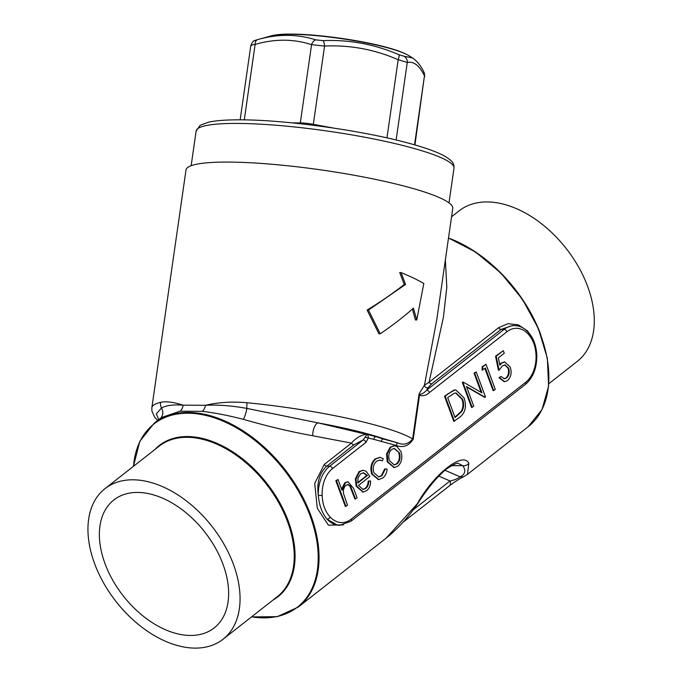 <?xml version="1.0" encoding="UTF-8"?>
<svg xmlns="http://www.w3.org/2000/svg" width="682" height="682" viewBox="0 0 682 682"><rect width="100%" height="100%" fill="white"/><g stroke="black" fill="none" stroke-linecap="round" stroke-linejoin="round"><path stroke-width="1.02" d="M419.797 394.392A2.694 1.586 136.5 0 1 419.524 395.228L413.215 439.148C408.859 445.9 403.215 448.014 396.285 445.491L373.787 439.327A2.694 1.918 106.6 0 1 376.123 436.693L383.207 439.012A8.985 5.925 105.5 0 1 384.188 438.884L397.887 442.925C403.625 445.397 408.544 444.059 412.627 438.918L419.098 393.846L424.46 385.151L436.821 319.389L452.763 208.351A134.755 19.318 -171.8 0 0 322.126 170.065A134.755 19.318 -171.8 0 0 185.99 170.031L151.864 407.648A134.755 19.318 8.2 0 1 160.56 402.337C166.178 401.135 173.671 402.082 183.049 405.176L205.529 405.287C218.223 402.295 232.076 401.442 247.114 402.747A8.985 2.719 95.5 0 0 246.867 408.416L318.076 422.883L366.925 434.443L367.589 434.153L368.451 437.733L366.021 442.303L332.543 468.56A28.746 19.787 90.3 0 0 322.134 495.371C322.518 504.416 325.195 511.636 330.148 517.033A28.746 19.787 90.3 0 0 351.247 519.13L525.643 382.338A28.746 19.787 90.3 0 0 536.052 355.527C535.66 346.482 532.992 339.261 528.038 333.865A28.746 19.787 90.3 0 0 506.931 331.767L429.481 392.525C426.318 395.441 423.002 396.336 419.524 395.228L419.098 393.846L419.797 394.392C422.346 393.966 424.63 392.551 426.651 390.138A2.694 1.714 51.9 0 1 429.481 392.525M412.397 309.065L415.423 319.977L416.753 319.986L413.437 308.136C403.855 316.712 392.789 325.263 380.232 333.788L378.911 333.779L367.112 310.063C380.795 301.725 393.182 293.183 404.264 284.437L399.72 272.578L401.033 272.587C410.01 276.261 417.606 279.884 423.82 283.456L416.753 319.986M548.805 383.719L577.287 361.383A95.676 60.937 -128.1 0 0 587.637 286.431A95.676 60.937 -128.1 0 0 459.182 210.823L451.552 216.808M233.406 564.287A95.676 60.937 -128.1 0 0 104.951 488.679A95.676 60.937 -128.1 0 0 116.059 601.567A95.676 60.937 -128.1 0 0 223.048 639.239A95.676 60.937 -128.1 0 0 233.406 564.287M222.98 564.236A81.303 51.781 -128.1 0 0 113.826 499.983A81.303 51.781 -128.1 0 0 123.263 595.915A81.303 51.781 -128.1 0 0 214.182 627.926A81.303 51.781 -128.1 0 0 222.98 564.236M343.489 524.867L328.392 525.183L317.309 508.295L314.7 483.436L324.248 464.459L351.486 443.104L312.757 435.755C290.541 431.732 267.429 426.259 243.406 419.336C228.419 415.483 214.719 412.815 202.307 411.323L180.039 411.22L161.336 417.614M445.372 259.851L446.804 287.327L443.411 317.266L429.08 382.227L498.644 327.675L507.971 323.686L518.346 324.828L527.663 330.975L533.929 341.324M417.205 503.896A6.291 1.253 34.8 0 0 417.614 503.751C408.407 517.212 397.93 528.661 386.2 538.098L417.205 503.896C433.854 474.024 463.163 450.93 468.841 463.393L467.46 474.365L528.107 426.787A116.793 74.381 -128.1 0 0 526.359 305.937A116.793 74.381 -128.1 0 0 448.483 238.197M501.73 363.114L504.731 361.946L510.213 367.052C511.969 372.739 511.048 377.265 507.442 380.624L504.637 381.715L499.548 377.683L501.099 376.473L504.296 378.8L506.581 377.981C509.147 375.518 509.829 372.253 508.619 368.169L504.995 364.87L502.404 365.91L499.062 370.181L498.414 370.181L495.55 356.243L503.299 350.684L504.245 353.25L498.363 357.871L499.872 365.202L501.73 363.114L501.074 363.114L504.407 361.954M499.727 364.503L501.074 363.114M504.296 381.698L498.9 377.683L501.099 376.473M503.981 378.783L505.933 377.973C508.491 375.518 509.173 372.244 507.971 368.169L504.663 364.887M493.725 390.556L485.396 368.041L482.08 370.13L482.14 366.763L485.993 364.256L495.277 389.337L493.725 390.556L493.069 390.556L484.885 368.442M485.158 397.274L466.471 386.515L473.76 406.216L471.552 407.435L462.268 382.346L463.248 382.091L481.986 392.875L474.681 373.131L474.033 373.122L476.232 371.912L485.516 396.992L484.51 397.274L466.641 386.992M481.16 392.397L474.033 373.122M454.459 421.357L445.176 396.268L448.671 393.531L454.493 390.13L455.866 389.968L464.135 397.99C466.795 406.327 465.354 412.712 459.821 417.154L453.803 421.357L444.528 396.268L453.845 390.121L455.542 389.976M393.974 467.52L387.214 461.825L386.541 453.965L390.232 447.153L394.068 445.806M378.416 479.557L371.724 474.109C369.942 467.673 371.119 462.609 375.236 458.918L379.704 457.383M382.397 460.87L379.797 460.009L376.6 461.262C373.472 464.016 372.551 467.826 373.847 472.694L378.766 476.948L381.963 475.729L385.373 468.909L387.129 469.122C386.728 473.138 385.279 476.096 382.773 477.997L378.74 479.574L372.372 474.109C370.599 467.673 371.767 462.609 375.884 458.918L380.027 457.366L383.258 458.679L382.397 460.87L379.473 460.018M378.442 476.94L381.315 475.721L384.716 468.909L385.373 468.909M362.781 489.497L364.981 488.534C367.001 486.888 368.075 484.382 368.203 481.023L370.624 480.998C370.607 485.337 369.277 488.551 366.66 490.639L363.156 492.046L356.805 486.189L355.995 478.926L359.678 471.637L363.174 470.273L366.106 471.245L369.832 476.53L358.519 485.405L363.105 489.514L365.629 488.542C367.658 486.888 368.732 484.391 368.86 481.032L370.624 480.998M362.833 492.029L356.157 486.189L355.348 478.926L359.022 471.629L362.85 470.29M345.442 482.796L348.016 481.807L353.608 488.38L357.07 497.741L355.518 498.96L350.608 486.309L348.008 484.433L346.004 485.26C343.907 487.187 343.08 489.932 343.498 493.487L347.53 505.226L345.331 506.436L335.808 480.708L338.016 479.497L342.032 490.358L345.442 482.796L344.794 482.796L347.692 481.824M341.563 489.079L344.794 482.796M355.518 498.96L354.87 498.96L349.951 486.3L347.684 484.459M427.964 387.811L426.651 390.138L504.1 329.389A31.44 21.645 -89.7 0 1 514.484 325.604L512.361 325.587L501.142 329.372L431.587 383.932L427.964 387.811A2.694 2.353 28.3 0 1 424.46 385.151L429.08 382.227A2.694 1.714 51.9 0 0 431.587 383.932M330.148 517.033A2.694 1.577 -43.1 0 1 327.087 519.198L337.675 525.268L339.789 525.276A31.44 21.645 -89.7 0 1 327.087 519.198C322.134 513.273 319.21 505.379 318.323 495.507L322.134 495.371M158.744 419.652L156.323 413.838L161.498 408.007C166.152 405.381 173.339 404.435 183.049 405.176A8.985 6.76 -98.1 0 1 180.039 411.22M160.56 402.337A8.985 8.372 76.3 0 0 161.498 408.007A8.985 8.363 -135.3 0 1 160.841 418.015M312.757 435.755A8.985 3.708 101.9 0 1 318.076 422.883A125.769 18.03 -171.8 0 1 384.188 438.884L366.379 434.144C360.446 435.355 355.475 438.338 351.486 443.104A2.694 1.714 -128.1 0 0 353.984 444.8L326.746 466.164C319.466 472.865 316.661 482.643 318.323 495.507A31.44 21.645 -89.7 0 1 329.713 466.181L326.746 466.164A2.694 1.714 -128.1 0 1 324.248 464.459M414.929 144.942L424.451 75.83C419.583 65.634 413.855 61.167 407.265 62.429L398.186 59.726C374.623 49.445 350.079 44.884 324.564 46.052L311.563 44.662C293.686 38.823 274.88 38.729 255.128 44.398C251.47 44.952 250.158 45.387 251.198 45.711M202.307 411.323A8.985 5.49 -82.7 0 0 205.529 405.287C218.24 404.656 232.016 405.696 246.867 408.416A8.985 1.85 105.7 0 1 243.406 419.336M381.17 441.604A2.694 1.91 107.5 0 1 383.207 439.012L397.887 442.925A2.694 1.944 99.5 0 0 396.285 445.491M404 56.231L412.567 57.961L408.791 55.617A73.136 10.486 -171.8 0 0 290.242 34.271A73.136 10.486 -171.8 0 0 271.172 35.856L257.685 39.599C277.685 33.853 297.088 33.947 315.902 39.871L323.055 40.639C349.355 39.547 374.665 44.253 399.004 54.739L404 56.231A6.291 6.095 81.2 0 1 407.265 62.429L396.123 140.006M257.685 39.599A6.291 4.041 74.6 0 0 255.128 44.398L244.284 119.879M315.902 39.871A6.291 4.424 107.2 0 0 311.563 44.662L300.319 122.922A13.478 1.935 8.2 0 1 313.328 124.32L333.481 128.063M323.055 40.639A6.291 1.858 87.9 0 1 324.564 46.052L313.328 124.32A6.291 1.705 -79.5 0 0 313.209 125.266M399.004 54.739A6.291 1.483 112.9 0 1 398.186 59.726L386.958 137.883M412.567 57.961C417.384 61.354 421.203 66.154 424.008 72.377L424.008 72.377A6.291 5.712 153.6 0 1 424.451 75.83L414.537 144.823M332.543 468.56A2.694 1.714 51.9 0 0 329.713 466.181L363.182 439.924L353.984 444.8M366.021 442.303A2.694 1.714 51.9 0 0 363.182 439.924L366.925 434.443A2.694 2.515 10.7 0 0 368.092 434.613M514.484 325.604C519.539 325.689 524.066 327.82 528.047 332.006A2.694 1.577 136.9 0 1 528.038 333.865M528.047 332.006C533.426 337.795 536.342 345.603 536.794 355.424L536.052 355.527M365.424 437.35L373.787 439.327M345.979 506.445L336.465 480.716L335.808 480.708M350.608 486.309L349.951 486.3M336.465 480.716L338.016 479.497M357.845 483.027L367.445 475.499L363.523 472.762L360.59 473.82L357.965 478.099L357.845 483.027M365.629 488.542L364.981 488.534M368.86 481.032L368.203 481.023M359.678 471.637L359.022 471.629M355.995 478.926L355.348 478.926M356.805 486.189L356.157 486.189M357.786 482.558L366.797 475.49L363.191 472.771M367.445 475.499L366.797 475.49M375.884 458.918L375.236 458.918M372.372 474.109L371.724 474.109M381.963 475.729L381.315 475.721M387.188 453.965L390.888 447.153L394.392 445.798L396.805 446.403L400.948 451.561C402.73 457.656 401.715 462.515 397.904 466.13L394.298 467.537L387.862 461.833L387.188 453.965L386.541 453.965M391.715 449.412C388.825 452.243 388.067 455.977 389.422 460.631L394.264 464.936L397.069 463.888C399.976 461.126 400.752 457.434 399.405 452.797L394.332 448.415L391.715 449.412M390.888 447.153L390.232 447.153M387.862 461.833L387.214 461.825M399.405 452.797L394.008 448.432M393.94 464.919L396.413 463.879C399.32 461.126 400.104 457.426 398.748 452.797M397.069 463.888L396.413 463.879M455.056 417.563L461.757 411.493C463.939 407.7 464.212 403.599 462.575 399.209L456.036 392.96L454.476 393.199L447.682 397.623L455.056 417.563M454.493 390.13L453.845 390.121M445.176 396.268L444.528 396.268M454.911 417.162L461.1 411.485C463.283 407.691 463.555 403.599 461.927 399.2L455.721 392.977M461.757 411.493L461.1 411.485M462.575 399.209L461.927 399.2M474.681 373.131L476.232 371.912M472.2 407.435L462.925 382.346L462.268 382.346M482.728 370.13L482.796 366.763L482.14 366.763M482.796 366.763L485.993 364.256M499.062 370.181L496.198 356.251L495.55 356.243M496.198 356.251L503.299 350.684M508.619 368.169L507.971 368.169M506.581 377.981L505.933 377.973M499.548 377.683L498.9 377.683M444.86 470.213L460.077 476.812C465.218 474.288 466.138 470.58 462.839 465.687L458.295 463.47M449.336 485.899C457.085 480.034 460.989 478.15 464.058 476.445L464.058 476.445A6.291 5.942 64.3 0 1 460.077 476.812C457.75 478.704 454.4 480.094 450.018 480.972A6.291 4.007 51.9 0 1 449.336 485.899L403.079 522.182M468.841 463.393A6.291 6.019 145.6 0 1 462.839 465.687L451.552 465.636M380.232 333.788L368.476 310.063L367.112 310.063M368.476 310.063L405.56 284.437L404.264 284.437M405.56 284.437L401.033 272.587M247.114 402.747A134.755 19.318 8.2 0 1 412.627 438.918L413.215 439.148M161.446 417.537L154.132 423.275A116.793 74.381 51.9 0 1 296.534 486.198A116.793 74.381 51.9 0 1 298.29 607.057L277.25 616.681L251.53 616.903M506.931 331.767A2.694 1.714 51.9 0 0 504.1 329.389L501.142 329.372A2.694 1.714 -128.1 0 1 498.644 327.675M292.186 122.888L300.319 122.922A6.291 4.331 -89.7 0 1 300.165 123.723M223.048 639.239L277.233 596.741A95.676 60.937 -128.1 0 0 287.582 521.79A95.676 60.937 -128.1 0 0 159.136 446.173L104.951 488.679M251.615 616.835A116.341 74.091 -128.1 0 0 310.122 515.933A116.341 74.091 -128.1 0 0 209.868 416.472A116.341 74.091 -128.1 0 0 133.519 466.266M154.959 449.455A96.128 61.218 51.9 0 1 224.898 447.187A96.128 61.218 51.9 0 1 288.384 521.415A96.128 61.218 51.9 0 1 273.056 600.015M448.509 238.027A116.341 74.091 51.9 0 1 540.886 334.93M449.02 202.818L454.007 168.113A130.262 18.678 -171.8 0 0 377.819 139.793A130.262 18.678 -171.8 0 0 237.293 123.425A130.262 18.678 -171.8 0 0 196.126 131.072L191.139 165.777M536.794 355.424C536.896 368.127 533.077 377.802 525.345 384.452A2.694 1.714 -128.1 0 0 525.643 382.338M525.345 384.452L350.957 521.236A2.694 1.714 -128.1 0 0 351.247 519.13M352.33 490.341L351.682 490.332M448.671 393.531L448.023 393.523M457.042 416.011L456.394 416.003M413.224 509.838L450.018 480.972L438.662 476.053M386.183 538.115L298.29 607.057M151.864 407.648L151.856 410.879L154.805 417.478L157.764 420.419M196.126 131.072L200.176 125.292L208.683 122.138C216.143 120.535 226.697 119.768 240.337 119.836C285.255 119.785 362.202 130.45 408.313 143.101C424.596 147.465 436.651 151.771 444.476 156.007C454.655 162.145 453.862 164.55 454.007 168.113M250.823 45.472L240.149 119.836M250.831 45.472C254.011 38.678 254.693 41.261 255.111 40.366L257.353 39.692M424.008 72.377L424.733 76.64M271.172 35.856C275.912 34.611 282.604 34.023 291.257 34.1C315.144 34.1 354.538 39.292 380.965 45.882C393.855 49.01 403.13 52.25 408.791 55.617M350.957 521.236L339.789 525.276M347.368 481.807L348.016 481.807M362.517 470.273L363.174 470.273M362.5 492.037L363.156 492.046M379.371 457.366L380.027 457.366M378.092 479.565L378.74 479.574M393.65 467.528L394.298 467.537M393.736 445.789L394.392 445.798M455.209 389.968L455.866 389.968M503.981 381.715L504.637 381.715M504.075 361.937L504.731 361.946M417.614 503.751C426.983 488.994 436.548 477.434 446.318 469.063C453.82 464.28 457.835 462.413 458.364 463.47L458.364 463.47M464.058 476.445L467.46 474.365M448.509 237.975L475.499 251.965L500.844 272.971L522.412 299.219L538.362 328.485L547.339 358.28L548.601 386.097L542.002 409.592L528.107 426.787M154.132 423.275L139.767 441.407L133.425 466.343"/></g></svg>
